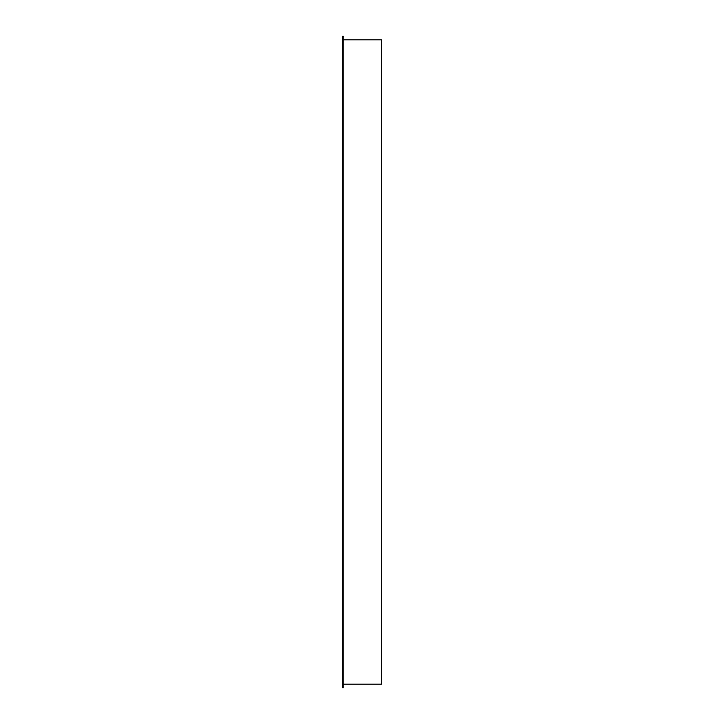 <?xml version="1.0" encoding="UTF-8"?>
<svg xmlns="http://www.w3.org/2000/svg" width="724" height="724" viewBox="0 0 724 724"><rect width="100%" height="100%" fill="white"/><g stroke="black" fill="none" stroke-linecap="round" stroke-linejoin="round"><path stroke-width="1.09" d="M343.176 36.2L343.176 687.8L342.633 687.71L342.633 36.291L343.267 36.291L342.724 36.2M342.724 687.8L343.176 687.8M343.267 39.802L381.367 39.802L381.367 684.198L343.267 684.198M342.633 683.293L342.633 40.707"/></g></svg>

